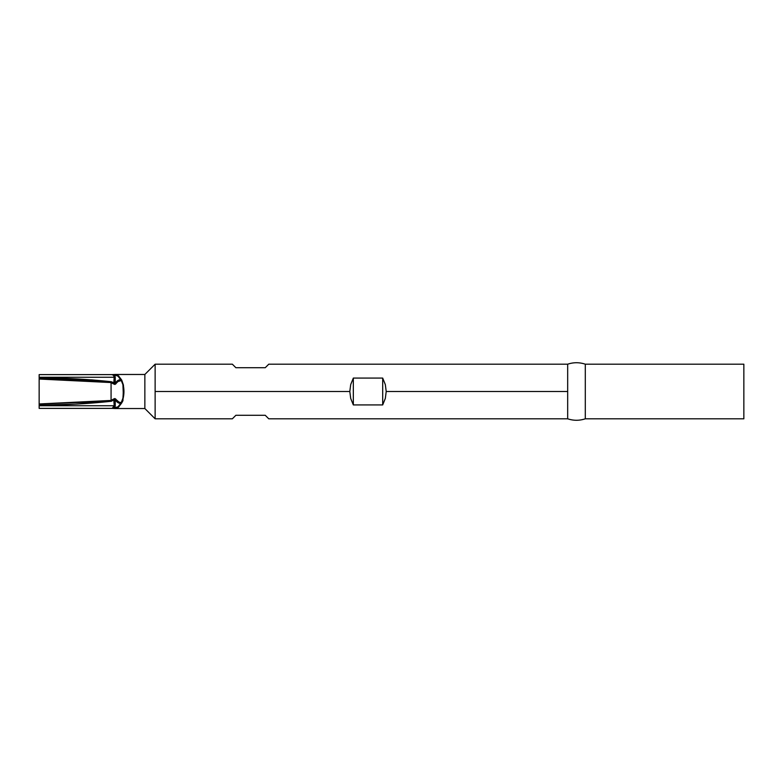 <?xml version="1.0" encoding="UTF-8"?>
<svg xmlns="http://www.w3.org/2000/svg" width="783" height="783" viewBox="0 0 783 783"><rect width="100%" height="100%" fill="white"/><g stroke="black" fill="none" stroke-linecap="round" stroke-linejoin="round"><path stroke-width="1.17" d="M585.293 418.807L743.85 418.807L743.85 364.193L585.293 364.193L585.293 418.807L585.293 364.193C579.42 362.245 573.548 362.245 567.675 364.193L567.675 391.5L386.215 391.5L385.314 398.439L382.691 404.919L353.329 404.919L350.706 398.439L349.805 391.5L155.132 391.5L155.132 364.193L144.855 374.47L115.13 374.47L144.855 374.47L144.855 408.53L144.855 374.47L155.132 364.193L155.132 418.807L155.132 391.5L349.805 391.5L350.706 384.561L353.329 378.081L382.691 378.081L385.314 384.561L386.215 391.5L567.675 391.5L567.675 364.193C573.548 362.245 579.42 362.245 585.293 364.193L743.85 364.193L743.85 418.807L585.293 418.807C579.42 420.755 573.548 420.755 567.675 418.807L567.675 391.5L567.675 418.807C573.548 420.755 579.42 420.755 585.293 418.807M118.703 375.977L115.121 374.47L118.507 375.811L121.277 379.471L117.9 380.479L115.238 383.337L114.191 383.386L113.731 384.032L115.737 383.973L115.238 383.337L115.737 383.973C117.704 381.37 119.554 380.235 121.296 380.548L120.856 379.804C118.791 379.52 116.912 380.704 115.238 383.337L111.313 381.722L111.069 382.593L111.069 400.407L111.313 401.278L114.191 399.614L114.191 405.741L113.613 407.61L112.204 408.383L39.15 408.383L112.204 408.383L114.191 405.741L39.15 405.741L39.15 408.383L39.15 405.124L39.15 405.741L114.191 405.741L113.731 398.968L114.905 398.537L118.889 401.992L121.659 403.03L118.507 407.189L115.238 408.53L114.827 408.06L115.238 408.53M122.96 400.681L121.659 403.03C124.703 395.346 124.703 387.663 121.659 379.97L123.469 385.167L122.96 400.681M122.941 398.165L121.296 402.452L122.921 398.283L123.264 393.154L122.921 384.717L121.296 380.548L118.076 381.497L114.905 384.463L111.069 382.593L113.731 384.032L114.191 377.259L115.238 377.259L115.238 383.337L114.827 374.94L118.096 376.241L121.296 380.548L121.659 379.97L121.277 379.471L121.296 380.548C122.892 383.014 123.548 386.117 123.264 389.846L123.195 395.102M115.13 408.53L144.855 408.53L155.132 418.807L144.855 408.53L115.13 408.53M235.879 415.284L265.241 415.284L268.765 418.807L265.241 415.284L235.879 415.284L233.256 417.907L235.879 415.284M232.355 418.807L233.256 417.907L232.355 418.807L155.132 418.807M265.241 367.716L235.879 367.716L232.355 364.193L235.879 367.716L265.241 367.716L267.874 365.093L265.241 367.716M567.675 364.193L268.765 364.193L267.874 365.093M111.069 400.407L113.731 398.968L111.078 400.446L95.232 401.875L39.15 403.959L39.15 379.041L79.367 380.147L111.078 382.554L111.069 400.407M121.296 402.452L121.277 403.529L121.296 402.452C119.398 402.687 117.548 401.542 115.737 399.027L113.731 398.968L115.238 399.663A1.174 0.822 -31.1 0 1 115.737 399.027A1.174 0.822 148.9 0 0 115.238 399.663C116.912 402.384 118.791 403.558 120.856 403.196C119.182 406.318 117.166 407.933 114.827 408.06L115.238 405.741L114.191 405.741L115.238 405.741L115.238 399.663L114.827 408.06L113.398 408.364M113.398 374.636L114.827 374.94L115.238 377.259L114.191 377.259C114.034 375.478 113.271 374.607 111.91 374.646L115.238 374.47L114.827 374.94C117.166 375.067 119.182 376.682 120.856 379.804L121.277 379.471M114.778 374.48L112.145 374.617M39.15 380.156L39.15 377.876L39.15 379.041L111.078 382.554L111.313 381.722C87.334 379.187 63.276 377.905 39.15 377.876L39.15 374.617L39.15 377.259L114.191 377.259L114.191 383.386L111.313 381.722L91.914 379.882L39.15 377.876L39.15 377.259L114.191 377.259L113.506 375.263L111.91 374.646L112.713 374.597M121.277 403.529L120.856 403.196L118.096 406.759L112.713 408.403M115.111 374.47L113.427 374.538M39.15 402.834L39.15 405.124L75.285 404.136L111.313 401.278L114.817 399.134L117.89 402.511L120.856 403.196M113.427 408.462L114.778 408.52M353.329 378.081L382.691 378.081L382.691 404.919L353.329 404.919L353.329 378.081L350.706 384.561L349.805 391.5L350.706 398.439L353.329 404.919L353.329 378.081M382.691 404.919L385.324 398.439L386.215 391.5L385.324 384.561L382.691 378.081L382.691 404.919M111.313 401.278L111.078 400.446L39.15 403.959L39.15 405.124C63.276 405.095 87.334 403.813 111.313 401.278M567.675 418.807L268.765 418.807M155.132 364.193L232.355 364.193M39.15 374.617L112.194 374.617M112.194 408.383L115.111 408.53"/></g></svg>
